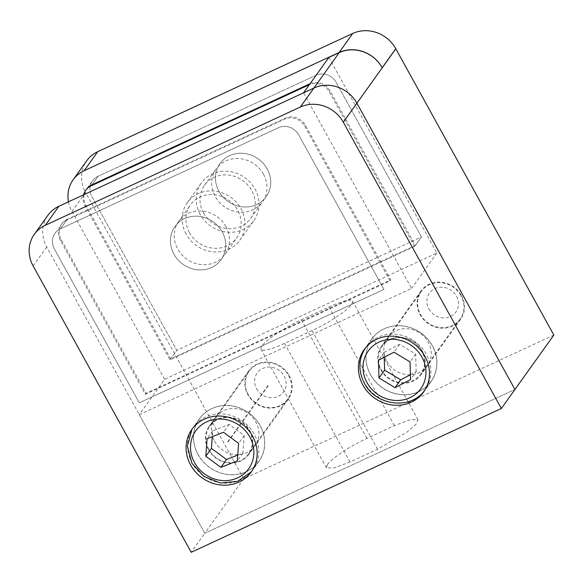 <?xml version="1.0" encoding="UTF-8"?>
<svg xmlns="http://www.w3.org/2000/svg" width="583" height="583" viewBox="0 0 583 583"><rect width="100%" height="100%" fill="white"/><g stroke="black" fill="none" stroke-linecap="round" stroke-linejoin="round"><path stroke-width="0.44" stroke-dasharray="2.92 2.19" d="M208.925 449.493A23.794 21.833 35.6 0 1 209.771 426.29A23.794 21.833 35.6 0 1 249.327 430.757A23.794 21.833 35.6 0 1 248.482 453.968A23.794 21.833 35.6 0 1 208.925 449.493M248.249 394.487A23.794 21.833 35.6 0 1 249.094 371.284A23.794 21.833 35.6 0 1 288.658 375.758A23.794 21.833 35.6 0 1 287.805 398.961A23.794 21.833 35.6 0 1 248.249 394.487M198.031 454.543A36.627 33.617 35.6 0 1 199.335 418.827A36.627 33.617 35.6 0 1 260.222 425.707A36.627 33.617 35.6 0 1 258.918 461.43A36.627 33.617 35.6 0 1 198.031 454.543M237.74 455.083L242.936 453.035L244.219 435.501L229.097 424.417L212.7 430.873L212.278 436.689M212.7 430.873L207.074 438.737M229.097 424.417L223.471 432.28M244.219 435.501L238.593 443.364M242.936 453.035L237.317 460.905M432.324 345.865A36.408 33.413 -144.4 0 0 371.794 339.022A36.408 33.413 -144.4 0 0 370.496 374.526A36.408 33.413 -144.4 0 0 431.026 381.369A36.408 33.413 -144.4 0 0 432.324 345.865M460.993 295.77A23.816 21.855 -144.4 0 0 421.392 291.296A23.816 21.855 -144.4 0 0 420.547 314.521A23.816 21.855 -144.4 0 0 460.147 318.996A23.816 21.855 -144.4 0 0 460.993 295.77M421.633 350.82A23.816 21.855 -144.4 0 0 382.04 346.346A23.816 21.855 -144.4 0 0 381.187 369.571A23.816 21.855 -144.4 0 0 420.788 374.046A23.816 21.855 -144.4 0 0 421.633 350.82M410.417 374.716L416.189 371.714L410.563 379.584M416.189 371.714L415.65 353.998L399.588 344.349L384.073 352.416L384.219 357.284M384.073 352.416L378.447 360.279M399.588 344.349L393.97 352.212M415.65 353.998L410.024 361.868M173.967 254.239A28.414 26.075 -144.4 0 0 221.205 259.581A28.414 26.075 -144.4 0 0 222.218 231.874A28.414 26.075 -144.4 0 0 174.98 226.532A28.414 26.075 -144.4 0 0 173.967 254.239A28.414 26.075 35.6 0 1 174.98 226.532A28.414 26.075 35.6 0 1 222.218 231.874A28.414 26.075 35.6 0 1 221.205 259.581A28.414 26.075 35.6 0 1 173.967 254.239M225.964 226.627A28.414 26.075 35.6 0 1 224.958 254.341A28.414 26.075 35.6 0 1 177.72 248.999A28.414 26.075 35.6 0 1 178.733 221.292A28.414 26.075 35.6 0 1 225.964 226.627M208.452 449.712A24.355 22.351 -144.4 0 0 248.934 454.288A24.355 22.351 -144.4 0 0 249.801 430.538A24.355 22.351 -144.4 0 0 209.319 425.962A24.355 22.351 -144.4 0 0 208.452 449.712M214.544 441.193A24.355 22.351 -144.4 0 0 255.033 445.769A24.355 22.351 -144.4 0 0 255.901 422.019A24.355 22.351 -144.4 0 0 215.411 417.443A24.355 22.351 -144.4 0 0 214.544 441.193A24.355 22.351 35.6 0 1 215.411 417.443A24.355 22.351 35.6 0 1 255.901 422.019A24.355 22.351 35.6 0 1 255.033 445.769A24.355 22.351 35.6 0 1 214.544 441.193M380.757 369.826A24.355 22.351 -144.4 0 0 421.247 374.403A24.355 22.351 -144.4 0 0 422.114 350.653A24.355 22.351 -144.4 0 0 381.625 346.076A24.355 22.351 -144.4 0 0 380.757 369.826M386.85 361.3A24.355 22.351 -144.4 0 0 427.339 365.884A24.355 22.351 -144.4 0 0 428.206 342.134A24.355 22.351 -144.4 0 0 387.717 337.55A24.355 22.351 -144.4 0 0 386.85 361.3A24.355 22.351 35.6 0 1 387.717 337.55A24.355 22.351 35.6 0 1 428.206 342.134A24.355 22.351 35.6 0 1 427.339 365.884A24.355 22.351 35.6 0 1 386.85 361.3M198.111 454.507A36.525 33.523 -144.4 0 0 258.845 461.372A36.525 33.523 -144.4 0 0 260.142 425.75A36.525 33.523 -144.4 0 0 199.415 418.878A36.525 33.523 -144.4 0 0 198.111 454.507M370.424 374.621A36.525 33.523 -144.4 0 0 431.15 381.486A36.525 33.523 -144.4 0 0 432.455 345.857A36.525 33.523 -144.4 0 0 371.721 338.993A36.525 33.523 -144.4 0 0 370.424 374.621M66.6 220.236A16.237 14.903 -144.4 0 0 61.106 224.768A16.237 14.903 -144.4 0 0 60.53 240.604L145.371 394.29L390.049 280.853L304.712 126.256A15.18 13.934 -144.4 0 0 284.606 119.165L66.6 220.236L60.508 228.762A16.237 14.903 -144.4 0 0 55.013 233.287A16.237 14.903 -144.4 0 0 54.438 249.123L139.279 402.817L383.957 289.379L298.62 134.782A15.18 13.934 -144.4 0 0 278.514 127.692L60.508 228.762L278.514 127.692A15.18 13.934 35.6 0 1 298.62 134.782L383.957 289.379L139.279 402.817L54.438 249.123A16.237 14.903 35.6 0 1 55.013 233.287A16.237 14.903 35.6 0 1 60.508 228.762L67.3 219.266A16.237 14.903 -144.4 0 0 61.805 223.799A16.237 14.903 -144.4 0 0 61.222 239.628L146.071 393.321L390.748 279.884L305.405 125.287A15.18 13.934 -144.4 0 0 285.298 118.196L67.3 219.266M553.85 335.072L243.694 478.869A405871.468 142978.163 65.1 0 0 204.779 533.27L514.935 389.48L204.779 533.27L46.749 246.995A32.473 29.799 35.6 0 1 47.901 215.324M328.878 57.425L436.864 253.029L164.617 379.249L139.301 414.659L204.779 533.27A405871.468 142978.163 65.1 0 0 191.195 552.298M145.371 394.29L146.071 393.321M390.049 280.853L390.748 279.884M263.465 174.179A28.414 26.075 35.6 0 1 262.452 201.886A28.414 26.075 35.6 0 1 215.222 196.551A28.414 26.075 35.6 0 1 216.235 168.837A28.414 26.075 35.6 0 1 263.465 174.179M218.968 191.304A28.414 26.075 -144.4 0 0 266.205 196.646A28.414 26.075 -144.4 0 0 267.218 168.932A28.414 26.075 -144.4 0 0 219.98 163.597A28.414 26.075 -144.4 0 0 218.968 191.304A28.414 26.075 35.6 0 1 219.98 163.597A28.414 26.075 35.6 0 1 267.218 168.932A28.414 26.075 35.6 0 1 266.205 196.646A28.414 26.075 35.6 0 1 218.968 191.304M261.949 345.959A36.525 6.697 -28.9 0 0 260.987 349.232A36.525 6.697 -28.9 0 0 284.526 343.38L312.102 330.597A36.525 6.697 -28.9 0 0 352.518 301.141A36.525 6.697 -28.9 0 0 328.972 306.993L301.404 319.776A36.525 6.697 -28.9 0 0 261.949 345.959M327.427 464.571L326.465 467.843L333.921 468.069L350.011 461.998L377.58 449.216L406.796 432.251L415.832 424.511L417.996 419.76L410.541 419.541L394.451 425.612L366.882 438.394C350.419 445.915 331.508 458.471 327.427 464.571M289.183 375.467A24.355 22.351 35.6 0 1 288.315 399.217A24.355 22.351 35.6 0 1 247.826 394.64A24.355 22.351 35.6 0 1 248.693 370.89A24.355 22.351 35.6 0 1 289.183 375.467M256.593 388.825A16.237 14.903 -144.4 0 0 278.091 396.404A16.237 14.903 -144.4 0 0 284.161 376.042A16.237 14.903 -144.4 0 0 262.663 368.463A16.237 14.903 -144.4 0 0 256.593 388.825M461.488 295.581A24.355 22.351 35.6 0 1 460.621 319.331A24.355 22.351 35.6 0 1 420.132 314.754A24.355 22.351 35.6 0 1 420.999 291.004A24.355 22.351 35.6 0 1 461.488 295.581M428.899 308.939A16.237 14.903 -144.4 0 0 450.397 316.518A16.237 14.903 -144.4 0 0 456.467 296.157A16.237 14.903 -144.4 0 0 434.976 288.57A16.237 14.903 -144.4 0 0 428.899 308.939M310.112 83.675A15.18 13.934 35.6 0 1 330.022 90.853L415.366 245.45L170.688 358.888L85.847 205.194A16.237 14.903 35.6 0 1 86.422 189.366L92.515 180.839A16.237 14.903 -144.4 0 0 91.939 196.675L176.78 350.368L170.688 358.888M68.488 201.813A32.473 29.799 -144.4 0 0 71.979 211.44L85.57 192.426A32.473 29.799 35.6 0 1 86.729 160.762M164.617 379.249L71.979 211.44M243.694 478.869L85.57 192.426M139.301 414.659L411.547 288.432L303.568 92.828M436.864 253.029L411.547 288.432M83.624 194.795A16.237 14.903 -144.4 0 0 85.147 206.171L169.996 359.857L414.673 246.42L421.458 236.924L336.114 82.327A15.18 13.934 -144.4 0 0 316.008 75.243L98.01 176.314A16.237 14.903 -144.4 0 0 92.515 180.839A16.237 14.903 -144.4 0 0 91.939 196.675L176.78 350.368L421.458 236.924L336.114 82.327A15.18 13.934 -144.4 0 0 316.008 75.243L98.01 176.314A16.237 14.903 -144.4 0 0 92.515 180.839L86.422 189.366M169.996 359.857L176.78 350.368L421.458 236.924L415.366 245.45M203.503 212.941A28.414 26.075 35.6 0 1 204.516 185.234A28.414 26.075 35.6 0 1 251.747 190.568A28.414 26.075 35.6 0 1 250.734 218.275A28.414 26.075 35.6 0 1 203.503 212.941M186.145 234.133A32.298 29.638 35.6 0 1 187.289 202.644A32.298 29.638 35.6 0 1 240.983 208.707A32.298 29.638 35.6 0 1 239.832 240.203A32.298 29.638 35.6 0 1 186.145 234.133M200.202 214.464A32.298 29.638 35.6 0 1 201.354 182.975A32.298 29.638 35.6 0 1 255.048 189.038A32.298 29.638 35.6 0 1 253.896 220.534A32.298 29.638 35.6 0 1 200.202 214.464M189.439 232.61A28.414 26.075 35.6 0 1 190.452 204.895A28.414 26.075 35.6 0 1 237.689 210.237A28.414 26.075 35.6 0 1 236.676 237.944A28.414 26.075 35.6 0 1 189.439 232.61M414.673 246.42L329.329 91.823A15.18 13.934 -144.4 0 0 309.42 84.644M192.033 462.931A36.627 33.617 35.6 0 1 193.337 427.208A36.627 33.617 35.6 0 1 254.232 434.095A36.627 33.617 35.6 0 1 252.927 469.811A36.627 33.617 35.6 0 1 192.033 462.931M425.036 389.75A36.408 33.413 35.6 0 1 364.506 382.907A36.408 33.413 35.6 0 1 365.803 347.402A36.408 33.413 35.6 0 1 426.333 354.245A36.408 33.413 35.6 0 1 425.408 389.225M33.151 266.001L46.749 246.995M60.53 240.604L61.222 239.628M284.606 119.165L285.298 118.196M304.712 126.256L305.405 125.287M350.011 461.998L284.526 343.38M366.882 438.394L301.404 319.776M394.451 425.612L328.972 306.993M377.58 449.216L312.102 330.597M85.147 206.171L85.847 205.194M98.01 176.314L91.917 184.833L98.01 176.314M316.008 75.243L309.916 83.763L316.008 75.243M329.329 91.823L330.022 90.853M209.771 426.29L249.094 371.284M199.335 418.827L191.975 429.285M227.953 442.052L268.588 385.217M227.691 441.856L268.318 385.028M251.404 471.771L258.918 461.43M248.482 453.968L287.805 398.961M371.794 339.022L365.548 347.76M421.392 291.296L382.04 346.346M460.147 318.996L420.788 374.046M431.026 381.369L425.371 389.284M224.958 254.341L236.676 237.944M288.315 399.217L248.934 454.288M460.621 319.331L421.247 374.403M258.845 461.372L251.339 471.858M431.15 381.486L423.652 391.973M371.721 338.993L364.222 349.487M199.415 418.878L191.909 429.372M420.999 291.004L381.625 346.076M248.693 370.89L209.319 425.962M61.106 224.768L61.805 223.799M178.733 221.292L190.452 204.895M250.734 218.275L262.452 201.886M326.465 467.843L260.987 349.232M417.996 419.76L352.518 301.141M204.516 185.234L216.235 168.837M187.289 202.644L201.354 182.975M239.832 240.203L253.896 220.534"/><path stroke-width="0.87" d="M205.799 456.278L220.921 467.362L237.317 460.905L238.593 443.364L223.471 432.28L207.074 438.737L205.799 456.278L211.425 448.407L226.547 459.491L220.921 467.362M212.278 436.689L211.425 448.407M226.547 459.491L237.74 455.083M410.563 379.584L410.024 361.868L393.97 352.212L378.447 360.279L378.986 378.003L395.048 387.651L410.563 379.584M384.219 357.284L384.612 370.132L400.674 379.781L410.417 374.716M400.674 379.781L395.048 387.651M384.612 370.132L378.986 378.003M190.612 464.994A36.525 33.523 -144.4 0 0 251.339 471.858A36.525 33.523 -144.4 0 0 252.643 436.237A36.525 33.523 -144.4 0 0 191.909 429.372A36.525 33.523 -144.4 0 0 190.612 464.994M362.918 385.108A36.525 33.523 -144.4 0 0 423.652 391.973A36.525 33.523 -144.4 0 0 424.949 356.351A36.525 33.523 -144.4 0 0 364.222 349.487A36.525 33.523 -144.4 0 0 362.918 385.108M339.219 52.63L328.878 57.425L303.568 92.828L313.909 88.033A32.473 29.799 35.6 0 1 356.905 103.198A32.473 29.799 -144.4 0 0 313.909 88.033L339.219 52.63A32.473 29.799 35.6 0 1 382.171 67.715A32.473 29.799 -144.4 0 0 339.138 52.485L352.73 33.471A32.473 29.799 35.6 0 1 395.77 48.702A32.473 29.799 35.6 0 1 395.806 48.783L553.85 335.072A405871.468 142978.163 65.1 0 0 514.935 389.48L356.905 103.198L514.935 389.48A405871.468 142978.163 65.1 0 0 501.351 408.501L191.195 552.298L33.151 266.001A32.473 29.799 -144.4 0 1 34.31 234.337A32.473 29.799 -144.4 0 1 45.299 225.278L300.311 107.046L313.909 88.033L58.89 206.265L45.299 225.278M34.31 234.337L47.901 215.324A32.473 29.799 35.6 0 1 58.89 206.265M395.806 48.783L343.307 122.211L501.351 408.501M343.307 122.211A32.473 29.799 -144.4 0 0 300.311 107.046M309.42 84.644A15.18 13.934 -144.4 0 0 309.223 84.732L91.225 185.802A16.237 14.903 -144.4 0 0 85.73 190.335L86.422 189.366A16.237 14.903 35.6 0 1 91.917 184.833L309.916 83.763A15.18 13.934 35.6 0 1 310.112 83.675M339.138 52.485L84.12 170.717A32.473 29.799 -144.4 0 0 73.13 179.775A32.473 29.799 -144.4 0 0 68.488 201.813M352.73 33.471L97.711 151.704L84.12 170.717M73.13 179.775L86.729 160.762A32.473 29.799 35.6 0 1 97.711 151.704M85.73 190.335A16.237 14.903 -144.4 0 0 83.624 194.795M194.54 462.64A32.568 29.886 35.6 0 1 206.725 421.793A32.568 29.886 35.6 0 1 249.845 437.002A32.568 29.886 35.6 0 1 237.667 477.849A32.568 29.886 35.6 0 1 194.54 462.64M421.946 357.153A32.349 29.689 -144.4 0 0 379.11 342.046A32.349 29.689 -144.4 0 0 367.013 382.623A32.349 29.689 -144.4 0 0 409.849 397.73A32.349 29.689 -144.4 0 0 421.946 357.153M425.408 389.225A36.408 33.413 35.6 0 1 425.036 389.75L425.371 389.284M382.171 67.715L395.77 48.702M91.225 185.802L91.917 184.833M309.223 84.732L309.916 83.763M191.975 429.285L187.391 445.988L191.931 463.288L203.882 476.471L220.418 483.008L237.631 481.325L251.404 471.771M365.803 347.402C358.436 358.654 357.969 370.613 364.397 383.271C375.846 406.271 411.744 410.257 425.036 389.75"/></g></svg>
